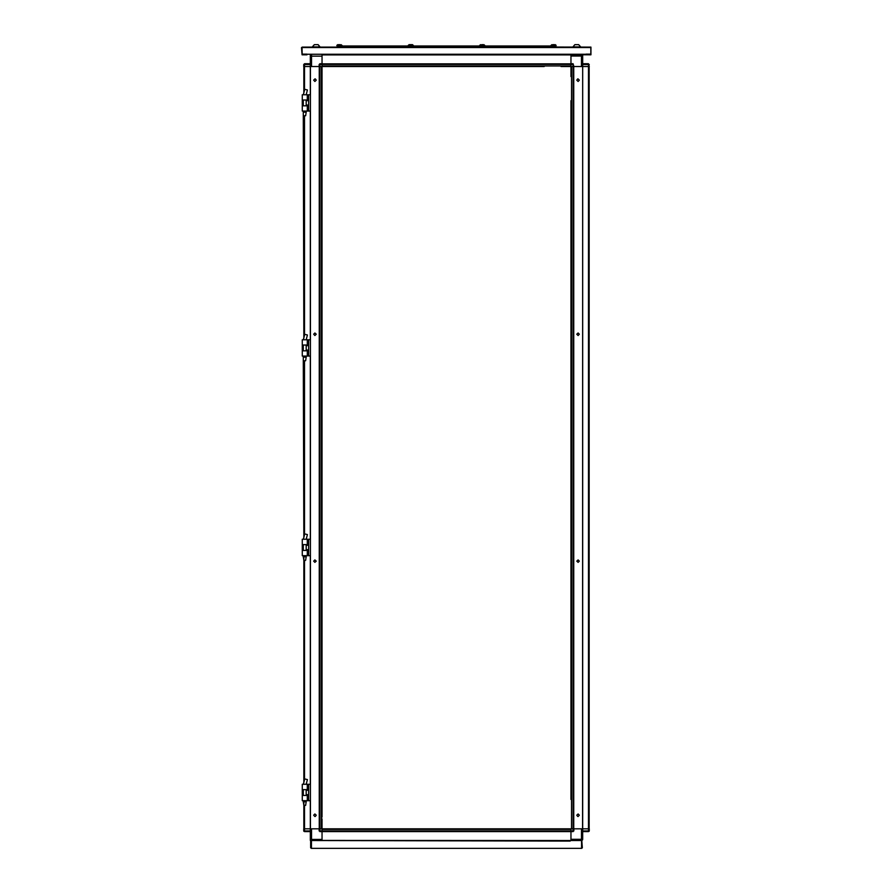 <?xml version="1.0" encoding="UTF-8"?>
<svg xmlns="http://www.w3.org/2000/svg" width="893" height="893" viewBox="0 0 893 893"><rect width="100%" height="100%" fill="white"/><g stroke="black" fill="none" stroke-linecap="round" stroke-linejoin="round"><path stroke-width="1.34" d="M570.973 757.878L570.973 754.607M570.973 685.277L570.973 682.006M570.973 575.516L570.973 573.976M570.973 540.075L570.973 536.816M570.973 467.486L570.973 464.215M570.973 357.725L570.973 356.173M570.973 321.424L570.973 319.884M570.973 249.683L570.973 246.423M570.973 139.922L570.973 138.382M570.973 103.633L570.973 102.081M570.973 761.684L570.973 758.414M570.973 750.801L570.973 754.06M570.973 689.083L570.973 685.824M570.973 678.2L570.973 681.459M570.973 613.223L570.973 645.17M570.973 576.923L570.973 608.87M570.973 572.569L570.973 568.394M570.973 544.797L570.973 540.622M570.973 532.998L570.973 536.269M570.973 471.292L570.973 468.021M570.973 460.397L570.973 463.668M570.973 395.432L570.973 427.367M570.973 358.584L570.973 391.067M570.973 355.314L570.973 350.603M570.973 327.005L570.973 322.831M570.973 318.477L570.973 290.705M570.973 253.5L570.973 250.23M570.973 242.606L570.973 245.876M570.973 217.2L570.973 213.929M570.973 177.629L570.973 205.401M570.973 145.503L570.973 173.275M570.973 137.522L570.973 132.8M570.973 109.203L570.973 105.039M570.973 144.599L570.973 140.793M570.973 799.436L570.973 100.675M570.973 649.524L570.973 652.783M570.973 76.541L571.007 63.738L573.094 63.738L571.007 63.738L571.007 56.025L582.716 56.025L582.593 828.838L570.973 828.838M302.236 345.011L307.326 345.011L307.326 339.742L302.236 339.742L302.236 345.011M307.326 356.084L302.236 356.084L302.236 350.815L307.326 350.815L307.326 356.084L308.665 356.084L308.665 339.742L310.407 339.742M306.232 801.769L305.685 805.408L303.877 805.408L303.33 801.769L306.232 801.769L306.232 800.664M321.993 54.853L571.007 54.853M581.443 54.853L581.443 66.562L561.027 66.562M589.246 66.562L588.52 63.738L589.246 66.562L582.716 66.562L582.716 63.738L588.52 63.738L588.52 64.475L582.716 64.475M410.78 45.275L413.269 45.275L412.41 44.683L409.15 44.683L408.302 45.275L410.78 45.275M410.345 44.683L411.215 44.683M314.28 44.65L312.371 46.905L319.995 46.905L318.087 44.65L314.28 44.65L312.371 47.05L302.214 47.05L590.786 47.05L337.967 46.503M306.924 54.306L590.965 54.853L590.965 47.05L590.976 54.306L586.065 54.853L586.065 54.127L590.786 54.127L590.786 47.597L301.488 47.597L302.035 54.853L306.935 54.841L306.935 54.127L302.214 54.127L302.035 47.586L302.024 54.306L586.065 54.306M554.486 45.956L338.514 45.956M551.227 45.956L551.104 45.275L556.071 45.275L555.212 44.683L551.227 45.163L551.952 44.683M553.147 44.683L554.017 44.683M357.39 66.562L354.119 66.562M393.69 66.562L390.42 66.562M429.979 66.562L426.72 66.562M466.28 66.562L463.02 66.562M502.58 66.562L499.31 66.562M538.881 66.562L535.61 66.562M385.698 66.562L362.1 66.562M421.998 66.562L398.401 66.562M458.299 66.562L434.701 66.562M494.599 66.562L471.002 66.562M530.9 66.562L507.302 66.562M544.15 66.562L321.993 66.562L331.616 66.562L322.027 66.562L322.027 817.039M348.85 66.562L331.973 66.562M571.007 63.838L321.993 63.838L571.007 63.838L571.007 64.419L321.993 64.419L321.993 65.97L571.007 65.97L571.007 64.419M576.811 46.905L580.629 46.905L578.72 44.65L574.913 44.65L573.005 46.905L576.811 46.905M321.993 64.475L319.906 64.475L319.906 63.738L321.993 63.738L321.993 66.562L311.557 66.562L311.557 56.125L310.284 56.125L310.284 66.562L319.181 66.562L319.181 64.475L319.181 66.562M303.754 66.562L310.284 66.562L304.457 66.562L304.48 64.475L303.754 64.475L303.754 66.562L304.48 63.738L310.284 63.738L310.284 66.562M482.22 45.275L484.698 45.275L483.85 44.683L479.731 45.275L482.22 45.275M481.785 44.683L482.655 44.683M336.873 45.777L341.963 45.398L341.773 45.956L336.873 45.777L341.773 45.163M341.048 44.683L341.762 45.163L337.788 44.683L336.929 45.275M338.983 44.683L339.853 44.683M321.993 830.925L321.993 831.651L319.906 831.651L319.181 828.838L321.993 828.838L321.993 830.925L319.906 830.925L319.906 828.838M571.007 840.547L321.993 840.547M303.91 831.383L303.754 828.838L310.407 828.838L310.407 66.562M310.284 830.925L310.284 831.651L304.48 831.651L304.48 830.925L310.284 830.925L310.284 828.838L310.284 839.364L321.993 839.364L321.993 831.651L321.993 840.458L571.007 840.492L571.007 828.838L321.993 828.838L322.027 818.859M321.993 831.562L571.007 831.562L321.993 831.562L321.993 830.981L571.007 830.981L571.007 829.418L321.993 829.418L321.993 830.981M582.537 839.911L582.716 830.925L589.246 830.925L589.246 828.838L582.593 828.838M306.232 556.752L305.685 560.38L303.877 560.38L303.33 556.752L306.232 556.752L306.232 555.647M306.232 357.189L305.685 360.817L303.877 360.817L303.877 537.195L303.33 357.189L306.232 357.189L306.232 356.084M322.027 245.876L322.027 250.23M322.027 463.668L322.027 468.021M322.027 536.816L322.027 538.446M322.027 681.459L322.027 685.824M322.027 754.607L322.027 757.878M322.027 144.599L322.027 141.328L322.027 144.599M322.027 241.702L322.027 217.2M322.027 532.998L322.027 536.269L322.027 532.998M322.027 750.801L322.027 754.06L322.027 750.801M322.027 761.684L322.027 758.414L322.027 761.684M322.027 646.577L322.027 645.17M322.027 649.524L322.027 648.117M302.236 544.574L307.326 544.574L307.326 539.305L302.236 539.305L302.236 544.574M307.326 555.647L302.236 555.647L302.236 550.378L307.326 550.378L307.326 555.647L308.665 555.647L308.665 539.305L310.407 539.305M302.236 789.591L307.326 789.591L307.326 784.333L302.236 784.333L302.236 789.591M307.326 800.664L302.236 800.664L302.236 795.395L307.326 795.395L307.326 800.664L308.665 800.664L308.665 784.333L310.407 784.333M306.232 112.172L305.685 115.8L303.877 115.8L303.877 337.632L303.33 112.172L306.232 112.172L306.232 111.056M302.236 99.983L307.326 99.983L307.326 94.725L302.236 94.725L302.236 99.983M307.326 111.056L302.236 111.056L302.236 105.798L307.326 105.798L307.326 111.056L308.665 111.056L308.665 94.725L310.407 94.725M573.819 66.562L573.094 63.738L573.819 66.562L582.593 66.562M589.246 64.475L588.52 64.475L588.52 66.562L582.716 66.562M408.246 45.398L413.325 45.777L408.246 45.398M557.757 47.05L555.033 46.503M555.937 45.956L551.037 45.398L556.071 45.275M319.906 66.562L319.906 64.475L319.181 64.475L319.906 63.738M571.007 63.738L571.007 54.908L321.993 54.942L321.993 63.738L321.993 56.125L311.557 56.125L311.557 54.853L310.284 56.125M310.284 64.475L304.48 64.475L304.48 63.738L310.284 63.738L310.284 54.942L311.088 54.942M484.575 45.956L479.675 45.777L484.754 45.398L483.85 44.683M303.754 828.838L303.754 830.925L304.48 830.925L304.48 828.838L310.284 828.838M311.557 840.547L311.557 828.838L319.181 828.838L319.181 830.925M571.007 830.925L573.094 830.925L573.094 831.651L571.007 831.651L571.007 839.275L582.716 839.275L582.716 828.838L588.543 828.838L588.543 66.562M573.094 828.838L573.094 830.925L573.819 830.925L573.819 828.838L581.443 828.838L581.443 840.547L582.716 839.275M588.52 828.838L588.52 831.651L582.716 831.651M578.061 332.989L579.323 334.261L578.061 335.534L576.789 334.261L578.061 332.989M578.061 78.897L579.323 80.169L578.061 81.442L576.789 80.169L577.659 78.964M578.061 562.4L579.323 561.128L578.061 559.866L576.789 561.128L578.061 562.4M578.061 816.492L579.323 815.231L578.061 813.958L576.789 815.231L577.659 816.436M314.939 562.4L313.677 561.128L314.939 559.866L316.211 561.128L314.939 562.4M314.939 816.492L313.677 815.231L314.939 813.958L316.211 815.231L315.341 816.436M314.939 332.989L313.677 334.261L314.939 335.534L316.211 334.261L314.939 332.989M314.939 78.897L313.677 80.169L314.939 81.442L316.211 80.169L315.341 78.964M573.697 828.838L573.697 66.562M589.123 66.562L589.123 828.838L589.123 66.562M571.553 828.838L573.116 828.838L573.116 66.562L571.553 66.562L571.553 828.838M570.973 726.299L570.973 749.886M570.973 689.999L570.973 713.585M570.973 653.698L570.973 677.285M570.973 508.497L570.973 532.094M570.973 435.896L570.973 459.493M570.973 218.104L570.973 241.702M570.973 173.822L570.973 174.682M570.973 176.222L570.973 177.093M570.973 391.614L570.973 392.474M570.973 394.025L570.973 394.885M570.973 609.406L570.973 610.276M570.973 611.817L570.973 612.676M570.973 645.706L570.973 646.577M570.973 648.117L570.973 648.977M302.336 345.011L302.336 350.815M307.326 339.742L308.665 339.742M308.665 356.084L310.407 356.084M306.232 784.333L307.426 779.544L304.692 778.886L304.033 781.576L304.692 778.886M349.766 66.562L353.572 66.562L349.766 66.562M357.926 66.562L361.196 66.562L357.926 66.562M386.602 66.562L389.873 66.562L386.602 66.562M394.226 66.562L397.497 66.562L394.226 66.562M422.902 66.562L426.173 66.562L422.902 66.562M430.526 66.562L433.797 66.562L430.526 66.562M459.203 66.562L462.474 66.562L459.203 66.562M466.827 66.562L470.098 66.562L466.827 66.562M495.503 66.562L498.774 66.562L495.503 66.562M503.127 66.562L506.398 66.562L503.127 66.562M531.804 66.562L535.074 66.562L531.804 66.562M539.428 66.562L543.234 66.562L539.428 66.562M561.384 66.562L570.973 66.562L561.384 66.562M581.912 54.853L582.716 56.025M335.243 47.05L319.995 47.05L318.087 44.65M413.124 45.163L412.41 44.683M409.15 44.683L408.436 45.163M338.514 46.503L554.486 46.503M555.926 45.163L555.212 44.683M303.754 64.475L304.48 63.738M582.716 63.738L582.716 54.942L582.102 54.942M480.59 44.683L479.731 45.275M337.788 44.683L337.074 45.163M589.246 828.838L589.09 831.383M581.912 840.458L582.593 839.911M570.192 840.547L581.622 840.547L581.622 848.35L311.378 848.35L311.378 840.547L570.192 841.094L322.808 840.547M311.088 840.547L310.284 839.364M310.898 840.458L310.284 840.458L310.284 831.651L304.48 831.651L303.754 830.925M310.652 847.803L310.652 840.547L311.199 848.35L581.801 848.35L581.801 840.547L582.348 847.803M311.199 848.35L323.712 848.35M569.288 848.35L581.801 848.35M582.716 830.925L582.716 828.838M573.094 831.651L573.819 828.838M589.246 830.925L588.52 831.651M570.102 828.838L322.898 828.838M303.877 66.562L303.877 92.615L303.877 66.562M303.877 556.752L303.877 782.212L303.877 556.752M303.877 801.769L303.877 828.838L303.877 801.769M322.027 798.532L322.027 794.714L322.027 798.532M322.027 790.361L322.027 787.09L322.027 790.361M322.027 725.384L322.027 722.124L322.027 725.384M322.027 717.76L322.027 714.5L322.027 717.76M322.027 580.193L322.027 576.923L322.027 580.193M322.027 572.569L322.027 569.299L322.027 572.569M322.027 543.893L322.027 540.622L322.027 543.893M322.027 507.592L322.027 504.322L322.027 507.592M322.027 499.968L322.027 496.698L322.027 499.968M322.027 434.991L322.027 431.721L322.027 434.991M322.027 427.367L322.027 424.108L322.027 427.367M322.027 362.391L322.027 359.131L322.027 362.391M322.027 354.767L322.027 351.507L322.027 354.767M322.027 326.09L322.027 322.831L322.027 326.09M322.027 318.477L322.027 315.207L322.027 318.477M322.027 289.801L322.027 286.53L322.027 289.801M322.027 282.177L322.027 278.906L322.027 282.177M322.027 209.576L322.027 206.305L322.027 209.576M322.027 136.975L322.027 133.716L322.027 136.975M322.027 108.299L322.027 105.039L322.027 108.299M322.027 100.675L322.027 96.868L322.027 100.675M306.232 539.305L307.426 534.527L304.692 533.858L304.033 536.548L304.692 533.858M307.415 334.953L304.692 334.295L304.033 336.985L304.692 334.295M319.181 828.838L310.407 828.838M319.303 828.838L319.303 66.562L319.303 828.838M321.447 66.562L319.884 66.562L319.884 828.838L321.447 828.838L321.447 66.562M322.027 314.303L322.027 290.705M322.027 459.493L322.027 435.896M322.027 495.794L322.027 472.196M322.027 532.094L322.027 508.497M322.027 604.695L322.027 581.097M322.027 677.285L322.027 653.698M322.027 713.585L322.027 689.999M322.027 95.964L322.027 76.541M322.027 540.075L322.027 539.216M302.336 544.574L302.336 550.378M307.326 539.305L308.665 539.305M308.665 555.647L310.407 555.647M302.336 789.591L302.336 795.395M307.326 784.333L308.665 784.333M308.665 800.664L310.407 800.664M306.232 94.725L307.426 89.936L304.692 89.278L304.033 91.968L304.692 89.278M570.973 66.562L570.973 76.173M570.973 206.305L570.973 209.576M570.973 278.906L570.973 282.177M570.973 286.53L570.973 289.801M570.973 431.721L570.973 434.991M570.973 496.698L570.973 499.968M570.973 504.322L570.973 507.592M570.973 714.5L570.973 717.76M570.973 722.124L570.973 725.384M570.973 787.09L570.973 790.361M570.973 794.714L570.973 798.532M302.336 99.983L302.336 105.798M307.326 94.725L308.665 94.725M308.665 111.056L310.407 111.056M573.741 828.838L573.741 66.562M582.627 828.838L582.627 66.562M303.341 784.333L304.033 781.576L303.33 784.333M573.094 66.562L573.094 64.475L571.007 64.475M337.967 47.05L555.033 47.05M571.007 63.794L321.993 63.794M321.993 831.595L571.007 831.595M303.341 539.305L304.033 536.559L303.33 539.305M303.341 339.742L304.033 336.985L303.33 339.742M319.259 66.562L319.259 828.838M310.373 66.562L310.373 94.725M310.373 111.056L310.373 339.742M310.373 356.084L310.373 539.305M310.373 555.647L310.373 784.333M310.373 800.664L310.373 828.838M304.457 828.838L304.457 805.408M304.457 779.879L304.457 560.38M304.457 534.851L304.457 360.817M304.457 335.288L304.457 115.8M304.457 90.271L304.457 66.562M303.341 94.725L304.033 91.968L303.33 94.725M306.232 345.736L308.665 345.736M306.232 350.089L308.665 350.089M303.33 801.769L303.33 800.664M303.33 795.395L303.33 789.591M306.232 795.395L306.232 789.591M303.33 556.752L303.33 555.647M303.33 550.378L303.33 544.574M306.232 550.378L306.232 544.574M303.33 357.189L303.33 356.084M303.33 350.815L303.33 345.011M306.232 339.742L307.426 334.964M306.232 350.815L306.232 345.011M306.232 545.299L308.665 545.299M306.232 549.653L308.665 549.653M306.232 790.316L308.665 790.316M306.232 794.67L308.665 794.67M303.33 112.172L303.33 111.056M303.33 105.798L303.33 99.983M306.232 105.798L306.232 99.983M306.232 100.719L308.665 100.719M306.232 105.073L308.665 105.073"/></g></svg>
